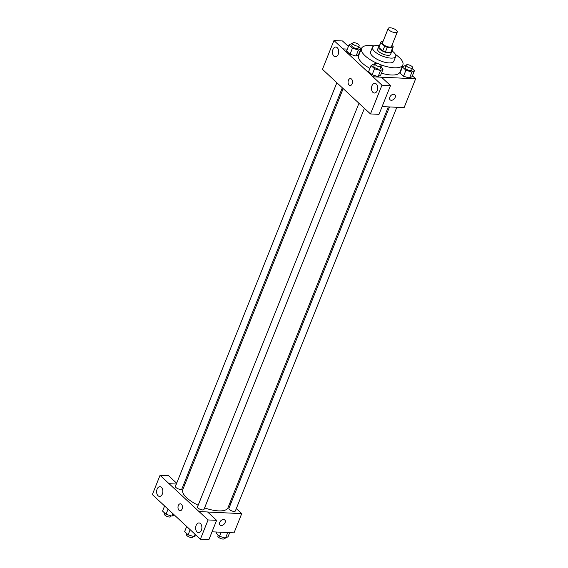 <?xml version="1.0" encoding="UTF-8"?>
<svg xmlns="http://www.w3.org/2000/svg" width="568" height="568" viewBox="0 0 568 568"><rect width="100%" height="100%" fill="white"/><g stroke="black" fill="none" stroke-linecap="round" stroke-linejoin="round"><path stroke-width="0.85" d="M395.385 32.646A4.863 1.775 -158.2 0 1 390.365 31.006A4.863 1.775 -158.2 0 1 388.242 28.4A4.863 1.775 -158.2 0 1 393.418 28.556A4.863 1.775 -158.2 0 1 397.273 32.014A4.863 1.775 -158.2 0 1 395.385 32.646M397.273 32.014L391.508 46.427A4.863 1.775 -158.2 0 1 389.62 47.059A4.863 1.775 -158.2 0 1 384.6 45.426A4.863 1.775 -158.2 0 1 382.477 42.813L388.242 28.4M385.338 52.086A6.603 2.414 -158.2 0 1 382.733 51.013L378.877 47.435L380.801 42.628L384.65 46.207A6.603 2.414 -158.2 0 0 387.262 47.279L385.338 52.086L390.812 52.341A6.603 2.414 -158.2 0 0 391.203 51.88L393.127 47.073A6.603 2.414 -158.2 0 0 393.184 46.611L391.913 45.426M382.889 41.776L381.256 41.705A6.603 2.414 -158.2 0 0 380.858 42.167A6.603 2.414 -158.2 0 0 380.801 42.628M387.262 47.279L392.729 47.542A6.603 2.414 -158.2 0 0 393.127 47.073M382.733 51.013L384.65 46.207M390.812 52.341L392.729 47.542M378.877 47.435A6.603 2.414 -158.2 0 1 378.941 46.974L380.858 42.167M379.232 46.242A6.951 2.542 21.8 0 0 378.622 46.846A6.951 2.542 21.8 0 0 379.736 49.175A6.951 2.542 21.8 0 0 386.581 52.568A6.951 2.542 21.8 0 0 391.522 52.008A6.951 2.542 21.8 0 0 391.501 51.148M391.522 52.008L390.564 54.407A6.951 2.542 -158.2 0 1 387.866 55.316A6.951 2.542 -158.2 0 1 378.778 51.574A6.951 2.542 -158.2 0 1 377.656 49.246L378.622 46.846M379.424 45.774A12.51 4.572 21.8 0 0 372.494 47.179A12.51 4.572 21.8 0 0 374.511 51.376A12.51 4.572 21.8 0 0 386.829 57.489A12.51 4.572 21.8 0 0 395.726 56.473A12.51 4.572 21.8 0 0 391.686 50.68M372.494 47.179L370.577 51.986A12.51 4.572 21.8 0 0 372.587 56.175A12.51 4.572 21.8 0 0 384.912 62.295A12.51 4.572 21.8 0 0 393.801 61.28L395.726 56.473M374.063 45.901A22.237 8.122 21.8 0 0 361.539 48.372A22.237 8.122 21.8 0 0 365.125 55.827A22.237 8.122 21.8 0 0 377.287 63.389M379.8 64.425A22.237 8.122 21.8 0 0 402.84 64.894A22.237 8.122 21.8 0 0 395.477 54.464M369.917 68.387A22.237 8.122 -158.2 0 1 362.242 63.034A22.237 8.122 -158.2 0 1 358.656 55.579L361.539 48.372M402.84 64.894L399.957 72.1A22.237 8.122 -158.2 0 1 391.316 74.997A22.237 8.122 -158.2 0 1 381.447 73.18M347.332 49.089L342.965 48.883L372.984 76.779L415.648 78.796L412.404 75.778M402.79 66.847L402.25 66.349M360.999 49.735L360.531 49.714M374.49 64.404L373.588 64.134L371.053 65.54L368.653 71.547L372.118 74.77L378.118 76.581L380.652 75.175L383.052 69.168L380.88 67.145M352.401 43.878L351.493 43.608L348.965 45.014L346.558 51.021L350.03 54.244L356.029 56.054L358.557 54.649L360.964 48.642L358.784 46.619M405.893 65.895L404.991 65.618L402.456 67.031L400.057 73.038L403.521 76.254L409.521 78.064L412.056 76.659L414.455 70.652L412.283 68.636M348.39 46.448L342.476 40.96L333.949 40.555L342.965 48.883M372.984 76.779L381.504 77.22L390.507 85.583L379.005 114.338L370.471 113.934L361.454 105.605L322.446 69.31L333.949 40.555M338.209 54.35A4.863 3.117 -87.3 0 0 335.809 47.052A4.863 3.117 -87.3 0 0 332.472 51.759A4.863 3.117 -87.3 0 0 335.347 56.764A4.863 3.117 -87.3 0 0 338.209 54.35M382.108 106.585L404.118 107.622L415.648 78.796M389.833 97.156A3.472 2.35 -47.1 0 1 394.859 94.735A3.472 2.35 -47.1 0 1 394.213 98.882A3.472 2.35 -47.1 0 1 390.131 99.826A3.472 2.35 -47.1 0 1 389.833 97.156M390.131 99.826A3.472 2.35 132.9 0 0 394.213 98.882A3.472 2.35 132.9 0 0 394.859 94.735M377.23 90.61A4.863 3.117 -87.3 0 0 374.837 83.311A4.863 3.117 -87.3 0 0 371.493 88.019A4.863 3.117 -87.3 0 0 374.376 93.024A4.863 3.117 -87.3 0 0 377.23 90.61M390.507 85.583L381.973 85.179L370.471 113.934M372.97 76.815L381.973 85.179M350.456 78.576A3.472 2.222 -87.3 0 0 348.177 81.096A3.472 2.222 -87.3 0 0 349.086 85.051A3.472 2.222 92.7 0 1 348.177 81.096A3.472 2.222 92.7 0 1 350.449 78.576A3.472 2.222 92.7 0 1 352.508 82.154A3.472 2.222 92.7 0 1 350.122 85.519A3.472 2.222 92.7 0 1 349.086 85.051A3.472 2.222 -87.3 0 0 350.122 85.519M388.32 106.876L227.995 507.714A24.353 8.896 -158.2 0 1 218.531 510.888A24.353 8.896 -158.2 0 1 204.601 507.884M198.175 505.229A24.353 8.896 -158.2 0 1 182.775 489.63L343.171 88.615M389.478 106.933L228.904 508.388A3.472 1.271 21.8 0 0 231.659 510.859A3.472 1.271 21.8 0 0 235.358 510.973L396.826 107.281M342.312 87.82L181.866 488.956A3.472 1.271 -158.2 0 1 180.517 489.41A3.472 1.271 -158.2 0 1 176.932 488.239A3.472 1.271 -158.2 0 1 175.413 486.378L336.852 82.75M364.415 108.311L203.962 509.482A3.472 1.271 -158.2 0 1 202.606 509.936A3.472 1.271 -158.2 0 1 199.027 508.765A3.472 1.271 -158.2 0 1 197.508 506.904L358.948 103.277M199.063 511.612L160.055 475.31L152.352 494.572L200.383 539.195L208.087 519.94L199.063 511.612M207.654 512.016L241.727 513.628L236.309 508.594M230.849 503.525L229.99 502.723M184.841 484.469L183.684 484.412M176.336 484.064L169.044 483.716M182.087 509.02A3.472 2.222 92.7 0 1 180.049 510.746A3.472 2.222 92.7 0 1 177.99 507.167A3.472 2.222 92.7 0 1 180.375 503.802A3.472 2.222 92.7 0 1 182.087 509.02M162.363 493.99A4.863 3.117 92.7 0 1 159.509 496.404A4.863 3.117 92.7 0 1 156.626 491.398A4.863 3.117 92.7 0 1 159.97 486.691A4.863 3.117 92.7 0 1 162.363 493.99M201.391 530.249A4.863 3.117 92.7 0 1 198.53 532.663A4.863 3.117 92.7 0 1 195.655 527.658A4.863 3.117 92.7 0 1 198.992 522.943A4.863 3.117 92.7 0 1 201.391 530.249M180.375 503.802A3.472 2.222 -87.3 0 0 177.99 507.167A3.472 2.222 -87.3 0 0 180.049 510.746M199.077 511.569L207.611 511.974L216.614 520.345L208.917 539.6L200.383 539.195M216.614 520.345L208.087 519.94M176.669 483.226L168.589 475.714L160.055 475.31M176.35 484.028L169.058 483.68M212.034 531.804L234.037 532.848L241.727 513.628M219.752 522.382A3.472 2.35 -47.1 0 1 224.786 519.961A3.472 2.35 -47.1 0 1 224.14 524.108A3.472 2.35 -47.1 0 1 220.05 525.052A3.472 2.35 -47.1 0 1 219.752 522.382M220.05 525.052A3.472 2.35 132.9 0 0 224.14 524.101A3.472 2.35 132.9 0 0 224.779 519.961M216.472 532.017L216.046 533.096L219.511 536.313L225.51 538.123L228.045 536.717L229.671 532.642M219.511 536.313L221.144 532.237M225.51 538.123L227.74 532.55M224.608 537.853L224.31 538.599A3.472 1.271 -158.2 0 1 222.961 539.053A3.472 1.271 -158.2 0 1 219.376 537.882A3.472 1.271 -158.2 0 1 217.856 536.014L218.219 535.113M186.694 526.479L184.643 531.605L188.107 534.829L194.107 536.639L196.315 535.418M188.107 534.829L190.159 529.703M194.107 536.639L195.065 534.254M193.205 536.37L192.907 537.115A3.472 1.271 -158.2 0 1 191.558 537.562A3.472 1.271 -158.2 0 1 187.972 536.398A3.472 1.271 -158.2 0 1 186.453 534.531L186.815 533.629M164.599 505.953L162.547 511.079L166.019 514.303L172.019 516.113L174.22 514.885M166.019 514.303L168.064 509.169M172.019 516.113L172.97 513.728M171.11 515.836L170.812 516.582A3.472 1.271 -158.2 0 1 169.463 517.036A3.472 1.271 -158.2 0 1 165.877 515.865A3.472 1.271 -158.2 0 1 164.365 514.005L164.727 513.103M402.456 67.031L405.921 70.247L411.921 72.065L414.455 70.652M412.645 67.727L411.679 70.134A3.472 1.271 -158.2 0 1 410.33 70.581A3.472 1.271 -158.2 0 1 406.745 69.417A3.472 1.271 -158.2 0 1 405.232 67.549L406.191 65.15A3.472 1.271 -158.2 0 1 409.89 65.263A3.472 1.271 -158.2 0 1 412.645 67.727A3.472 1.271 -158.2 0 1 411.296 68.181A3.472 1.271 -158.2 0 1 407.71 67.01A3.472 1.271 -158.2 0 1 406.191 65.15M400.057 73.038L403.521 76.254L405.921 70.247M403.521 76.254L409.521 78.064L411.921 72.065M409.521 78.064L412.056 76.659M391.778 50.453L392.36 50.126L392.026 49.814M392.041 50.928L392.36 50.126M371.053 65.54L374.525 68.763L380.524 70.574L383.052 69.168M381.242 66.243L380.283 68.643A3.472 1.271 -158.2 0 1 378.934 69.097A3.472 1.271 -158.2 0 1 375.349 67.926A3.472 1.271 -158.2 0 1 373.829 66.066L374.788 63.666A3.472 1.271 -158.2 0 1 378.487 63.772A3.472 1.271 -158.2 0 1 381.242 66.243A3.472 1.271 -158.2 0 1 379.893 66.697A3.472 1.271 -158.2 0 1 376.307 65.526A3.472 1.271 -158.2 0 1 374.788 63.666M368.653 71.547L372.118 74.77L374.525 68.763M372.118 74.77L378.118 76.581L380.524 70.574M378.118 76.581L380.652 75.175M348.965 45.014L352.43 48.237L358.429 50.048L360.964 48.642M359.146 45.717L358.188 48.117A3.472 1.271 -158.2 0 1 356.839 48.571A3.472 1.271 -158.2 0 1 353.253 47.4A3.472 1.271 -158.2 0 1 351.734 45.539L352.7 43.133A3.472 1.271 -158.2 0 1 356.392 43.246A3.472 1.271 -158.2 0 1 359.146 45.717A3.472 1.271 -158.2 0 1 357.797 46.171A3.472 1.271 -158.2 0 1 354.212 45A3.472 1.271 -158.2 0 1 352.7 43.133M346.558 51.021L350.03 54.244L352.43 48.237M350.03 54.244L356.029 56.054L358.429 50.048M356.029 56.054L358.557 54.649"/></g></svg>
